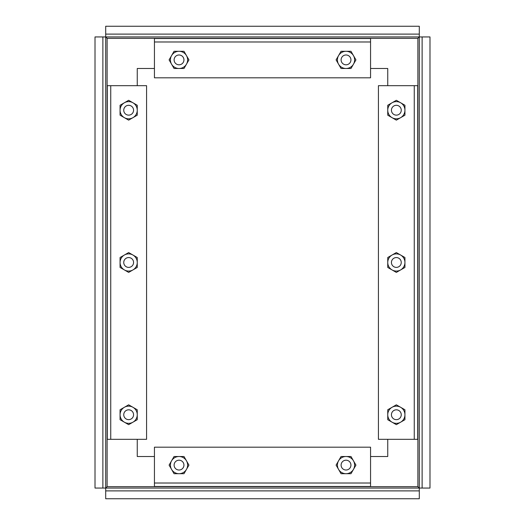 <?xml version="1.0" encoding="UTF-8"?>
<svg xmlns="http://www.w3.org/2000/svg" width="525" height="525" viewBox="0 0 525 525"><rect width="100%" height="100%" fill="white"/><g stroke="black" fill="none" stroke-linecap="round" stroke-linejoin="round"><path stroke-width="0.79" d="M396.342 115.132A4.909 4.909 0 0 1 391.433 110.217A4.909 4.909 0 0 1 396.342 105.308A4.909 4.909 0 0 1 401.251 110.217A4.909 4.909 0 0 1 396.342 115.132M341.106 59.896A4.909 4.909 0 0 1 346.014 54.981A4.909 4.909 0 0 1 350.93 59.896A4.909 4.909 0 0 1 346.014 64.805A4.909 4.909 0 0 1 341.106 59.896M396.342 267.389A4.909 4.909 0 0 1 391.433 262.48A4.909 4.909 0 0 1 396.342 257.572A4.909 4.909 0 0 1 401.251 262.48A4.909 4.909 0 0 1 396.342 267.389M396.342 419.652A4.909 4.909 0 0 1 391.433 414.743A4.909 4.909 0 0 1 396.342 409.828A4.909 4.909 0 0 1 401.251 414.743A4.909 4.909 0 0 1 396.342 419.652M128.658 115.132A4.909 4.909 0 0 1 123.749 110.217A4.909 4.909 0 0 1 128.658 105.308A4.909 4.909 0 0 1 133.567 110.217A4.909 4.909 0 0 1 128.658 115.132M128.658 267.389A4.909 4.909 0 0 1 123.749 262.48A4.909 4.909 0 0 1 128.658 257.572A4.909 4.909 0 0 1 133.567 262.48A4.909 4.909 0 0 1 128.658 267.389M128.658 419.652A4.909 4.909 0 0 1 123.749 414.743A4.909 4.909 0 0 1 128.658 409.828A4.909 4.909 0 0 1 133.567 414.743A4.909 4.909 0 0 1 128.658 419.652M341.106 465.104A4.909 4.909 0 0 1 346.014 460.195A4.909 4.909 0 0 1 350.93 465.104A4.909 4.909 0 0 1 346.014 470.019A4.909 4.909 0 0 1 341.106 465.104M174.11 59.896A4.909 4.909 0 0 1 179.025 54.981A4.909 4.909 0 0 1 183.934 59.896A4.909 4.909 0 0 1 179.025 64.805A4.909 4.909 0 0 1 174.11 59.896M174.11 465.104A4.909 4.909 0 0 1 179.025 460.195A4.909 4.909 0 0 1 183.934 465.104A4.909 4.909 0 0 1 179.025 470.019A4.909 4.909 0 0 1 174.11 465.104M346.021 54.981A4.909 4.909 0 0 1 350.943 59.896A4.909 4.909 0 0 1 346.021 64.805M338.572 64.194A8.597 8.597 0 0 1 346.014 51.299A8.597 8.597 0 0 1 353.463 64.194A8.597 8.597 0 0 1 338.572 64.194L341.053 68.493L350.982 68.493L355.943 59.896L350.982 51.299L341.053 51.299L336.092 59.896L338.572 64.194M391.433 110.211A4.909 4.909 0 0 1 396.342 105.295A4.909 4.909 0 0 1 401.251 110.211M392.044 102.775A8.597 8.597 0 0 0 392.044 117.666A8.597 8.597 0 0 0 404.939 110.217A8.597 8.597 0 0 0 392.044 102.775L387.745 105.256L387.745 115.185L396.342 120.146L404.939 115.185L404.939 105.256L396.342 100.295L392.044 102.775M391.433 262.474A4.909 4.909 0 0 1 396.342 257.558A4.909 4.909 0 0 1 401.251 262.474M392.044 255.038A8.597 8.597 0 0 0 392.044 269.922A8.597 8.597 0 0 0 404.939 262.48A8.597 8.597 0 0 0 392.044 255.038L387.745 257.519L387.745 267.442L396.342 272.403L404.939 267.442L404.939 257.519L396.342 252.558L392.044 255.038M391.433 414.737A4.909 4.909 0 0 1 396.342 409.815A4.909 4.909 0 0 1 401.251 414.737M392.044 407.295A8.597 8.597 0 0 0 392.044 422.185A8.597 8.597 0 0 0 404.939 414.743A8.597 8.597 0 0 0 392.044 407.295L387.745 409.776L387.745 419.705L396.342 424.666L404.939 419.705L404.939 409.776L396.342 404.814L392.044 407.295M123.749 110.211A4.909 4.909 0 0 1 128.658 105.295A4.909 4.909 0 0 1 133.567 110.211M124.359 102.775A8.597 8.597 0 0 0 124.359 117.666A8.597 8.597 0 0 0 137.255 110.217A8.597 8.597 0 0 0 124.359 102.775L120.061 105.256L120.061 115.185L128.658 120.146L137.255 115.185L137.255 105.256L128.658 100.295L124.359 102.775M123.749 262.474A4.909 4.909 0 0 1 128.658 257.558A4.909 4.909 0 0 1 133.567 262.474M124.359 255.038A8.597 8.597 0 0 0 124.359 269.922A8.597 8.597 0 0 0 137.255 262.48A8.597 8.597 0 0 0 124.359 255.038L120.061 257.519L120.061 267.442L128.658 272.403L137.255 267.442L137.255 257.519L128.658 252.558L124.359 255.038M123.749 414.737A4.909 4.909 0 0 1 128.658 409.815A4.909 4.909 0 0 1 133.567 414.737M124.359 407.295A8.597 8.597 0 0 0 124.359 422.185A8.597 8.597 0 0 0 137.255 414.743A8.597 8.597 0 0 0 124.359 407.295L120.061 409.776L120.061 419.705L128.658 424.666L137.255 419.705L137.255 409.776L128.658 404.814L124.359 407.295M346.021 460.195A4.909 4.909 0 0 1 350.943 465.104A4.909 4.909 0 0 1 346.021 470.019M338.572 469.402A8.597 8.597 0 0 1 346.014 456.507A8.597 8.597 0 0 1 353.463 469.402A8.597 8.597 0 0 1 338.572 469.402L341.053 473.701L350.982 473.701L355.943 465.104L350.982 456.507L341.053 456.507L336.092 465.104L338.572 469.402M179.025 54.981A4.909 4.909 0 0 1 183.947 59.896A4.909 4.909 0 0 1 179.025 64.805M171.577 64.194A8.597 8.597 0 0 1 179.025 51.299A8.597 8.597 0 0 1 186.467 64.194A8.597 8.597 0 0 1 171.577 64.194L174.057 68.493L183.986 68.493L188.948 59.896L183.986 51.299L174.057 51.299L169.096 59.896L171.577 64.194M179.025 460.195A4.909 4.909 0 0 1 183.947 465.104A4.909 4.909 0 0 1 179.025 470.019M171.577 469.402A8.597 8.597 0 0 1 179.025 456.507A8.597 8.597 0 0 1 186.467 469.402A8.597 8.597 0 0 1 171.577 469.402L174.057 473.701L183.986 473.701L188.948 465.104L183.986 456.507L174.057 456.507L169.096 465.104L171.577 469.402M419.298 488.06L417.887 486.649L419.298 488.06L105.702 488.06L107.113 486.649L105.702 488.06L105.702 36.94L107.113 38.351L105.702 36.94L419.298 36.94L417.887 38.351L419.298 36.94L419.298 488.06L422.126 488.06L422.126 36.94L419.298 36.94L419.298 34.112L105.702 34.112L105.702 36.94L102.874 36.94L102.874 488.06L105.702 488.06L105.702 490.888L419.298 490.888L419.298 488.06M154.442 68.493L137.255 68.493L137.255 85.68M137.255 439.32L137.255 456.507L154.442 456.507M370.558 456.507L387.745 456.507L387.745 439.32M387.745 85.68L387.745 68.493L370.558 68.493M370.558 77.812L154.442 77.812L154.442 41.98L370.558 41.98L370.558 77.812M370.558 41.98L370.558 38.522L154.442 38.522L154.442 41.98M154.442 447.188L370.558 447.188L370.558 483.02L154.442 483.02L154.442 447.188M154.442 483.02L154.442 486.478L370.558 486.478L370.558 483.02M146.573 85.68L146.573 439.32L110.742 439.32L110.742 85.68L146.573 85.68M110.742 85.68L107.284 85.68L107.284 439.32L110.742 439.32M378.427 439.32L378.427 85.68L414.258 85.68L414.258 439.32L378.427 439.32M414.258 439.32L417.716 439.32L417.716 85.68L414.258 85.68M102.874 488.06L95.012 488.06L95.012 36.94L102.874 36.94M105.702 490.888L105.702 498.75L419.298 498.75L419.298 490.888M422.126 488.06L429.988 488.06L429.988 36.94L422.126 36.94M419.298 34.112L419.298 26.25L105.702 26.25L105.702 34.112M107.113 38.351L417.887 38.351L417.887 486.649L107.113 486.649L107.113 38.351"/></g></svg>
